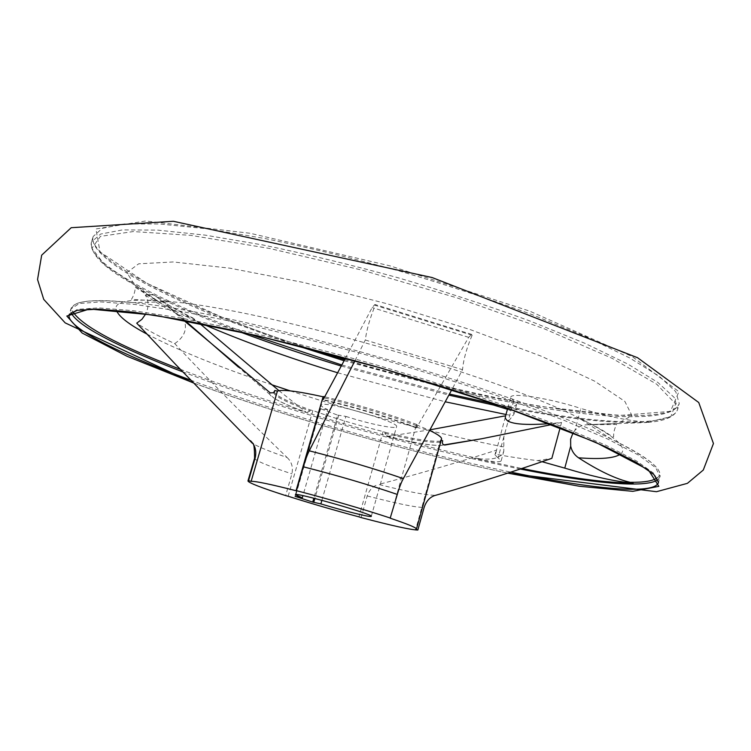 <?xml version="1.0" encoding="UTF-8"?>
<svg xmlns="http://www.w3.org/2000/svg" width="751" height="751" viewBox="0 0 751 751"><rect width="100%" height="100%" fill="white"/><g stroke="black" fill="none" stroke-linecap="round" stroke-linejoin="round"><path stroke-width="0.56" stroke-dasharray="3.75 2.82" d="M496.927 404.526C590.83 423.799 671.798 429.319 677.778 409.023C674.952 416.796 664.588 421.283 646.695 422.466L649.333 421.959C632.089 421.611 609.258 417.096 580.852 408.431L574.956 430.314C578.195 426.85 582.278 424.991 587.188 424.747L645.982 422.531L670.803 416.683L675.6 403.907L656.684 384.183L612.281 358.405L543.874 328.619L457.199 297.931L361.841 270.069L269.431 248.44L190.726 235.354L133.265 231.552L100.437 236.368L91.932 248.252L105.027 265.291L135.884 285.624C159.156 298.476 187.825 311.59 221.902 324.976L239.006 331.566M646.695 422.466L645.982 422.531M507.432 409.295C512.098 411.144 514.257 412.815 513.909 414.299L507.948 421.884L503.827 436.932L503.818 451.126C501.565 457.772 493.172 460.288 478.65 458.654L474.003 458.241L521.682 468.455M505.301 417.04L496.533 450.149C459.481 462.015 420.185 473.449 378.664 484.461C407.164 491.576 425.939 495.191 435.017 495.294L435.608 495.266M496.533 450.149L495.547 454.242C511.3 457.115 525.353 459.236 537.697 460.607L551.854 458.335M354.96 360.705L365.324 339.996C366.582 329.867 369.886 318.311 375.228 305.328L374.909 304.493L372.149 307.572L345.516 358.105M552.013 424.493L561.551 422.466L549.798 423.648M274.077 391.327C274.331 394.988 286.422 401.203 310.341 409.962L312.857 410.562C334.758 418.363 358.171 425.357 383.085 431.543L385.188 432.313L384.897 433.346L387.291 436.444L430.192 429.788M183.497 320.17L157.503 297.518C154.021 294.636 149.937 293.791 145.281 295.002C148.782 300.663 148.951 306.952 145.778 313.88M649.333 421.959C611.849 424.371 558.425 418.279 489.061 403.662M390.182 518.19L416.392 424.775L416.899 424.559L416.683 427.61L468.662 337.34L471.75 334.411L472.135 335.237C466.634 348.051 463.442 359.541 462.541 369.708L451.867 389.591M561.551 422.466L560.152 427.657M441.212 440.189L440.63 439.964L415.725 529.333M145.281 295.002C154.406 301.705 166.91 308.933 182.793 316.687L186.652 316.218L191.083 317.063L199.353 323.212M278.959 390.661L306.455 412.487C291.444 407.023 280.686 402.273 274.181 398.246C280.386 402.057 290.966 406.695 305.92 412.168M472.135 335.237L375.228 305.328M250.271 441.137L252.336 443.259C257.631 446.582 269.215 451.332 287.098 457.509C247.276 418.889 209.811 380.926 174.711 343.601C158.677 336.213 146.023 329.398 136.729 323.165M365.324 339.996L462.541 369.708M287.098 457.509C291.688 461.827 293.284 467.282 291.904 473.881L285.643 495.585M361.09 517.561L367.201 495.951C369.426 489.652 373.247 485.822 378.664 484.461M174.711 343.601C185.375 336.439 188.069 327.464 182.793 316.687M310.341 409.962L310.041 410.994L306.455 412.487M312.857 410.562L288.159 496.251M383.085 431.543L358.95 516.866M416.392 424.775L429.797 430.511M441.532 439.063L440.63 439.964M385.188 432.313C416.12 439.739 435.289 442.546 442.696 440.762M416.899 424.559C389.384 414.092 358.659 404.845 324.723 396.819M574.956 430.314L573.069 432.801M507.714 408.272L510.727 397.298L516.557 404.629C515.684 406.563 510.013 406.826 499.546 405.427M510.727 397.298C510.642 392.191 548.784 398.049 580.852 408.431M503.827 436.932L498.073 457.894L501.152 460.851C499.753 462.654 490.703 461.79 474.003 458.241M537.697 460.607L541.94 461.677M498.073 457.894L494.928 454.834L495.547 454.242M295.096 496.345L320.33 408.647L337.631 415.115L313.834 498.213M321.897 500.307L345.873 416.392L337.631 415.115M345.873 416.392C368.572 423.846 396.444 429.563 396.566 426.662C400.274 422.09 320.442 399.354 321.184 405.183C321.015 406.094 323.174 407.568 327.652 409.605L302.935 495.651M327.652 409.605L320.48 408.638L295.246 496.364M657.041 477.993C666.203 471.703 650.995 458.777 611.417 439.194C517.101 391.055 237.504 311.412 131.979 302.625C88.017 298.41 68.275 301.386 72.763 311.552M180.212 369.276L205.905 378.936C287.661 408.788 389.844 438.584 478.65 458.654M620.655 453.98C628.503 447.756 614.496 435.693 578.627 417.791C495.604 375.275 264.089 309.328 171.134 301.705C131.209 298.025 112.941 300.888 116.339 310.313M146.971 334.082C177.508 350.069 219.114 366.957 271.796 384.756M290.252 390.877C364.451 414.862 435.711 433.571 504.043 447.005M387.291 436.444C411.895 442.339 429.516 445.362 440.17 445.521L444.723 445.052M453.435 390.088C565.888 416.636 671.798 427.375 679.251 403.409L677.778 409.023L674.229 397.504L657.801 382.4L627.92 364.104L584.935 343.329L530.347 321.137C488.985 306.014 444.939 291.566 398.218 277.804C351.252 264.878 306.211 253.941 263.085 245.004L204.995 235.101L157.522 230.106L122.488 229.909L100.559 234.087L91.472 242.01C86.281 260.334 144.445 293.284 221.77 323.653L247.548 333.491M341.855 365.005L449.474 394.05M341.283 366.066L448.891 395.129M344.69 359.663C493.041 405.812 669.817 432.538 679.251 403.409L675.759 391.684L659.387 376.373L629.573 357.889L586.653 336.964L532.13 314.641C490.807 299.452 446.798 284.986 400.095 271.214C353.148 258.306 308.117 247.417 265 238.546L206.891 228.783L159.39 223.958L124.309 223.948L102.324 228.332L93.18 236.462C87.867 255.18 145.91 288.44 223.16 318.968L292.12 344.136M344.118 360.743L451.811 389.703M344.681 359.682C412.252 379.171 477.223 394.716 539.575 406.319L619.124 415.5L670.455 411.398L678.913 391.703L632.229 356.565L529.549 311.074L390.06 265.873L250.121 233.279L145.769 220.972L95.903 228.952L100.043 251.923L146.896 283.305L222.765 317.551C249.473 328.131 277.87 338.335 307.966 348.154M193.11 382.785L202.413 386.183C294.458 419.433 411.858 452.872 507.592 473.102M190.538 380.1L203.615 384.897C296.232 418.438 414.834 452.13 510.652 472.097M658.026 479.598L659.988 476.782L658.505 482.452L654.205 473.656L636.951 461.227L606.217 445.418L562.377 426.793L506.981 406.216C465.132 391.881 420.673 377.856 373.632 364.122C326.413 350.999 281.24 339.499 238.114 329.623L180.193 317.917L133.115 310.661L98.663 307.891L77.456 309.365L69.167 314.566L70.885 308.971L71.073 312.397M182.624 371.811L205.014 380.175C300.175 414.862 422.916 449.502 520.077 468.99M587.188 424.747L616.721 424.456C614.6 428.079 613.558 432.172 613.595 436.744C613.501 437.345 612.196 436.725 609.69 434.876C604.302 431.008 593.947 425.31 578.627 417.791L611.417 439.194C645.935 455.791 662.129 468.324 659.988 476.782L655.754 467.77L638.566 455.144L607.888 439.138L564.123 420.344L508.793 399.645C466.972 385.244 422.55 371.182 375.528 357.457C328.328 344.343 283.165 332.89 240.038 323.09L182.108 311.524L135.002 304.437L100.503 301.874L79.24 303.545L70.885 308.971C73.636 300.644 94.006 298.532 131.979 302.625L171.134 301.705L131.416 299.386C133.856 295.528 135.133 291.501 135.236 287.304L162.582 304.437C173.913 310.679 187.14 317.129 202.291 323.794M157.503 297.518L163.493 301.818C171.716 307.309 182.155 313.139 194.828 319.297M270.257 392.876C268.924 393.965 270.238 395.758 274.181 398.246L238.565 367.211M416.683 427.61C388.53 417.068 357.363 407.718 323.193 399.579M416.58 425.686C388.962 415.2 358.143 405.934 324.132 397.889M468.662 337.34L372.149 307.572M254.58 458.251C255.227 460.598 267.666 465.808 291.904 473.881M367.201 495.951C398.124 503.921 417.105 507.732 424.146 507.394M384.897 433.346C415.829 440.771 434.998 443.597 442.395 441.832M273.721 392.773C274.997 396.537 287.098 402.611 310.041 410.994M587.395 424.737L618.242 423.292L631.948 415.585L624.841 401.381L594.651 381.161L541.715 356.378L470.023 329.52L387.3 303.817L303.761 282.517L229.731 268.154L173.228 261.958L138.663 263.817L126.835 272.622L135.912 286.741L162.582 304.437L135.884 285.624C104.689 268.736 89.885 254.195 91.472 242.01L93.18 236.462C87.623 252.561 145.347 287.314 222.953 317.598C249.698 328.187 278.152 338.401 308.304 348.239M337.706 372.787L445.296 401.804M505.996 414.505L512.623 415.688M513.665 401.025L507.948 421.884M320.621 408.797L295.415 496.402M338.663 415.397L314.876 498.476M434.613 495.585L440.255 493.989M386.699 436.434C411.266 442.367 429.093 445.399 440.17 445.521L443.775 444.939M507.526 473.13C412.477 453.013 292.956 419.086 200.076 385.376L193.167 382.85M184.849 320.424L163.493 301.818C170.862 306.605 180.728 312.012 193.091 318.039M416.307 427.92C388.276 417.387 357.147 408.056 322.911 399.926M471.75 334.411L374.909 304.493M239.794 430.37L175.64 364.451M513.909 414.299L516.557 404.629M501.152 460.851L503.818 451.126M371.285 516.322L396.566 426.662M295.425 494.712L321.184 405.183M494.928 454.834L495.688 452.064"/><path stroke-width="1.13" d="M633.159 483.137L630.164 482.32C615.914 479.025 598.697 470.849 578.523 457.791C574.355 454.946 571.746 451.06 570.694 446.113L564.771 468.126C593.337 476.688 616.13 481.701 633.159 483.137C606.545 482.874 569.38 477.983 521.682 468.455M451.867 389.591L403.343 478.594C401.381 482.076 399.363 487.352 397.298 494.421L390.182 518.19C407.765 524.123 416.523 527.728 416.476 529.004L415.725 529.333L417.838 530.028L424.146 507.394C426.211 501.246 429.703 497.312 434.613 495.585L440.255 493.989C479.636 482.367 516.838 470.473 551.854 458.335L560.152 427.657M403.343 478.594C374.683 468.746 343.329 459.481 309.271 450.816L354.96 360.705M345.516 358.105L323.193 399.579L323.09 396.781L296.054 490.722L303.32 466.793C305.441 459.668 307.422 454.336 309.271 450.816M549.798 423.648C520.265 425.742 505.432 423.545 505.301 417.04L507.714 408.272M552.013 424.493L481.588 438.772L444.723 445.052L442.874 444.263L442.301 442.602L442.696 440.762L441.212 440.189M430.192 429.788L504.559 415.988M145.778 313.88L141.911 319.316L136.729 323.165L175.631 364.451L252.336 443.259C253.8 442.489 254.551 447.483 254.58 458.251L255.218 457.8C256.72 450.872 255.124 445.165 250.449 440.687M255.218 457.8L248.562 480.668L251.144 481.344L277.41 391.102L274.828 390.501L273.758 392.407L274.828 390.501M183.497 320.17L270.257 392.876L273.777 392.726L274.509 391.59M448.891 395.129L493.435 405.014L489.061 403.662L499.546 405.427M199.353 323.212L278.959 390.661M248.562 480.668L247.952 480.987C248.741 482.874 261.301 487.746 285.643 495.585L288.159 496.251C310.426 503.32 334.017 510.192 358.95 516.866L361.09 517.561C392.013 525.719 410.928 529.877 417.838 530.028M429.797 430.511C438.049 434.482 441.964 437.326 441.532 439.063L416.476 529.004M324.723 396.819L323.531 396.547M277.41 391.102C282.329 389.281 297.556 391.168 323.09 396.781M296.054 490.722C270.595 484.245 255.622 481.119 251.144 481.344M573.069 432.801L570.619 439.175L570.694 446.113M493.435 405.014L507.432 409.295M541.94 461.677L564.771 468.126M313.834 498.213L312.726 502.081L295.096 496.345L302.296 497.875L302.935 495.651M312.726 502.081L320.865 503.902C343.845 510.905 371.576 517.777 371.285 516.322C374.214 514.538 293.866 491.642 295.425 494.712L302.296 497.875M321.897 500.307L320.865 503.902M390.642 518.152C362.095 508.784 330.703 499.622 296.448 490.666M630.164 482.32C643.701 482.471 652.666 481.025 657.041 477.993M72.763 311.552C81.943 325.962 117.766 345.207 180.212 369.276M578.523 457.791C600.819 459.49 614.862 458.223 620.655 453.98M116.339 310.313C118.818 316.584 129.031 324.507 146.971 334.082M271.796 384.756L290.252 390.877M247.548 333.491L341.855 365.005M449.474 394.05L496.927 404.526M239.006 331.566C271.308 343.705 305.404 355.204 341.283 366.066M292.12 344.136L344.118 360.743M451.811 389.703L453.435 390.088M307.966 348.154L344.681 359.682M507.592 473.102L579.34 486.254L632.802 491.332L658.862 486.348L648.348 469.854L595.214 442.076L501.518 406.075L381.02 368.037L257.18 335.669L154.556 315.167L89.538 309.008L66.82 316.049L82.159 333.04L127.219 356.35L193.11 382.785M510.652 472.097C590.493 488.779 654.684 495.407 658.505 482.452L653.896 474.538L636.426 462.409L605.447 446.714L561.466 428.164L506.061 407.69C464.268 393.43 419.922 379.452 373.012 365.775C325.953 352.688 280.912 341.207 237.879 331.313L180.033 319.532L132.927 312.134L98.372 309.168L77.203 310.285L69.167 314.566C65.703 327.014 118.818 353.449 190.538 380.1M520.077 468.99C589.864 482.987 646.217 488.76 658.026 479.598M71.073 312.397C75.945 325.587 121.578 348.436 182.624 371.811M324.132 397.889L323.202 397.683M397.298 494.421C368.901 484.724 337.575 475.514 303.32 466.793M202.291 323.794C241.437 340.832 286.582 357.166 337.706 372.787M445.296 401.804L505.996 414.505M314.876 498.476L313.758 502.372M443.775 444.939L481.588 438.772M344.69 359.663L308.304 348.239M193.167 382.85L65.196 322.892L43.727 299.377L37.55 279.522L41.68 255.162L71.204 227.703L173.331 221.282L432.154 277.551L637.552 357.711L698.74 402.517L713.45 443.522L703.283 470.042L687.4 483.344L656.487 491.708L507.526 473.13M238.565 367.211L184.849 320.424M250.271 441.137L239.794 430.37M247.952 480.987L254.58 458.251"/></g></svg>

